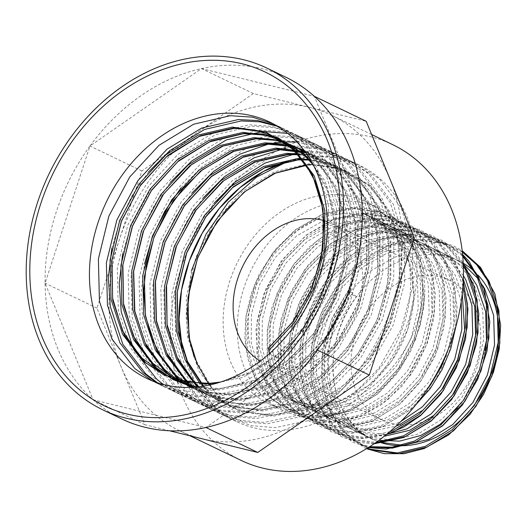 <?xml version="1.0" encoding="UTF-8"?>
<svg xmlns="http://www.w3.org/2000/svg" width="527" height="527" viewBox="0 0 527 527"><rect width="100%" height="100%" fill="white"/><g stroke="black" fill="none" stroke-linecap="round" stroke-linejoin="round"><path stroke-width="0.4" stroke-dasharray="2.63 1.98" d="M324.033 220.648A77.541 61.6 115.7 0 1 325.87 221.221M327.339 221.735A77.541 61.6 115.7 0 1 331.635 223.56A77.541 61.6 115.7 0 1 360.633 299.85A77.541 61.6 115.7 0 1 298.901 366.845A77.541 61.6 115.7 0 1 264.383 363.301A77.541 61.6 115.7 0 1 260.279 361.081M181.887 346.733A142.165 112.936 -64.3 0 0 236.359 421.528A142.165 112.936 -64.3 0 0 399.769 342.405A142.165 112.936 -64.3 0 0 359.658 165.333A142.165 112.936 -64.3 0 0 297.656 158.561M191.42 270.746L186.024 315.403L188.376 336.918L194.074 356.898L212.506 388.926L221.564 398.287L215.075 407.187L194.246 380.711L182.039 347.227M416.791 423.576A77.541 61.6 115.7 0 1 382.266 420.039A77.541 61.6 115.7 0 1 360.382 323.453A77.541 61.6 115.7 0 1 449.518 280.292A77.541 61.6 115.7 0 1 478.523 356.588A77.541 61.6 115.7 0 1 416.791 423.576M369.282 437.634C327.188 415.981 320.495 343.499 356.404 296.78L351.417 294.382L348.393 290.232L350.56 291.536C314.823 341.983 323.328 417.654 369.282 437.634L377.385 441.448M356.404 296.78L350.56 291.536M483.094 286.056L478.457 279.04M463.253 264.027L453.358 258.151L446.863 255.443L421.514 251.57L395.006 257.057L369.882 271.346L348.545 292.999L333.024 319.876L324.803 349.322L324.612 378.432L332.438 404.328L344.935 422.035L361.911 434.228L368.109 436.797L392.371 440.144L417.786 434.129L441.824 419.321L462.074 397.147L476.5 369.743L483.634 339.77L482.732 310.139L473.826 283.717L460.394 265.562L442.469 252.907L435.967 250.2L410.619 246.333L384.117 251.82L358.986 266.102L337.649 287.755L322.135 314.632L313.908 344.078L313.723 373.188L321.542 399.084L334.039 416.791L351.015 428.991L357.22 431.554L386.502 434.446M463.312 279.205L449.498 260.318L431.573 247.664L425.078 244.956L399.729 241.089L373.221 246.577L348.097 260.858L326.76 282.512L311.24 309.389L303.018 338.841L302.827 367.945L310.647 393.84L323.15 411.547L340.126 423.748L346.325 426.31L370.586 429.657L396.001 423.642L400.902 421.409M461.244 301.444L452.041 273.236L438.609 255.075L420.684 242.427L414.182 239.713L388.834 235.846L362.326 241.333L337.201 255.615L315.864 277.268L300.35 304.151L292.123 333.598L291.938 362.708L299.758 388.597L312.254 406.31L329.23 418.504L335.435 421.066L359.691 424.413L385.112 418.405L409.15 403.596L429.393 381.416L443.82 354.012L450.96 324.046L450.058 294.409L441.145 267.993L427.713 249.838L409.789 237.183L403.293 234.475L377.945 230.602L351.437 236.089L326.312 250.371L304.975 272.024L289.455 298.908L281.234 328.354L281.043 357.464L288.862 383.36L301.365 401.067L318.341 413.26L324.54 415.829L348.802 419.176L374.216 413.161L398.254 398.353L418.504 376.179L432.93 348.775L440.065 318.802L439.162 289.165L430.256 262.749L416.824 244.594L398.893 231.939L392.398 229.232L367.049 225.358L340.541 230.846L315.416 245.134L294.079 266.787L278.566 293.664L270.338 323.11L270.153 352.22L277.973 378.116L290.469 395.823L307.445 408.017L313.651 410.586L337.906 413.932L363.327 407.918L387.358 393.109L407.608 370.936L422.035 343.532L429.176 313.558L428.267 283.928L419.36 257.505L405.928 239.35L388.004 226.696L381.508 223.988L356.16 220.121L329.652 225.609L304.527 239.89L283.183 261.544L267.67 288.421L259.442 317.867L259.258 346.977L267.077 372.872L279.58 390.579L296.556 402.78L302.755 405.342L327.017 408.688L352.431 402.674L376.469 387.872L396.719 365.692L411.146 338.288L418.28 308.315L417.377 278.684L408.471 252.262L395.039 234.107L377.108 221.452L374.295 220.181L375.217 209.832L382.734 212.974L404.624 231.109L418.03 256.708L422.549 287.505C423.504 350.139 364.434 414.209 311.226 404.795L340.508 400.869L368.571 385.52L391.917 360.718L407.7 329.527L413.945 295.825L409.887 263.803L396.027 237.433L374.018 219.963L371.265 218.725L374.295 220.181M351.417 294.382L335.903 321.259L327.675 350.705L327.491 379.815L335.31 405.711L347.807 423.418L364.783 435.612L370.988 438.181L378.887 440.355M457.634 407.938L464.946 398.531L477.534 375.744L485.117 350.646M469.004 273.329L464.919 268.632M463.358 267.037L445.341 254.291L438.839 251.583L413.497 247.716L386.989 253.204L361.865 267.485L340.521 289.139L325.007 316.016L316.78 345.462L316.595 374.572L324.415 400.467L336.918 418.174L353.894 430.375L360.093 432.937L384.209 436.29M463.404 275.654L450.657 260.068L434.446 249.047L427.95 246.34L402.602 242.473L376.094 247.96L350.969 262.242L329.632 283.895L314.118 310.772L305.891 340.225L305.706 369.328L313.525 395.224L326.022 412.931L342.998 425.131L349.203 427.693L371.957 431.106L395.935 426.198M462.245 293.723L454.913 274.62L441.481 256.458L423.556 243.81L417.055 241.096L391.713 237.229L365.204 242.716L340.08 256.998L318.736 278.651L303.223 305.535L294.995 334.981L294.81 364.091L302.63 389.98L315.133 407.687L332.109 419.887L338.308 422.45L362.563 425.796L387.984 419.788L412.022 404.98L432.272 382.8L446.692 355.396L453.833 325.429L452.93 295.792L444.017 269.376L430.585 251.221L412.661 238.566L406.165 235.859L380.817 231.985L354.309 237.473L329.184 251.754L307.847 273.408L292.333 300.291L284.106 329.737L283.921 358.847L291.741 384.743L304.237 402.45L321.213 414.644L327.412 417.213L351.674 420.553L377.088 414.545L401.126 399.736L421.376 377.563L435.803 350.159L442.937 320.185L442.034 290.548L433.128 264.132L419.696 245.977L401.772 233.323L395.27 230.615L369.928 226.742L343.42 232.229L318.288 246.517L296.951 268.171L281.438 295.048L273.21 324.494L273.026 353.604L280.845 379.499L293.341 397.206L310.317 409.4L316.523 411.969L340.778 415.316L366.199 409.301L390.237 394.492L410.487 372.319L424.907 344.915L432.048 314.942L431.145 285.311L422.232 258.889L408.8 240.734L390.876 228.079L384.381 225.372L359.032 221.505L332.524 226.992L307.399 241.274L286.062 262.927L270.549 289.804L262.321 319.25L262.136 348.36L269.956 374.256L282.452 391.963L299.428 404.163L305.627 406.725L329.889 410.072L355.303 404.057L379.341 389.255L399.591 367.075L414.018 339.671L421.152 309.698L420.25 280.068L411.343 253.645L397.911 235.49L379.987 222.835L373.485 220.128L348.136 216.261L321.635 221.748L296.503 236.03L275.166 257.683L259.653 284.56L251.425 314.013L251.241 343.117L259.06 369.012L271.557 386.719L288.532 398.919L294.738 401.482L311.226 404.795M371.265 218.725L375.217 209.832M332.313 415.355A112.007 88.977 115.7 0 1 282.446 410.243A112.007 88.977 115.7 0 1 250.839 270.726A112.007 88.977 115.7 0 1 379.592 208.389A112.007 88.977 115.7 0 1 421.475 318.591A112.007 88.977 115.7 0 1 332.313 415.355M332.162 403.122A99.083 78.714 115.7 0 1 288.045 398.596A99.083 78.714 115.7 0 1 260.088 275.18A99.083 78.714 115.7 0 1 373.986 220.036A99.083 78.714 115.7 0 1 411.04 317.517A99.083 78.714 115.7 0 1 332.162 403.122M240.925 460.308A175.122 139.121 115.7 0 1 170.649 321.127A175.122 139.121 115.7 0 1 258.915 161.756A175.122 139.121 115.7 0 1 392.813 144.708M318.163 408.55A112.007 88.977 115.7 0 1 268.296 403.438A112.007 88.977 115.7 0 1 236.689 263.922A112.007 88.977 115.7 0 1 365.442 201.584A112.007 88.977 115.7 0 1 407.331 311.78A112.007 88.977 115.7 0 1 318.163 408.55M201.354 438.596A175.122 139.121 115.7 0 1 179.628 430.803A175.122 139.121 115.7 0 1 120.946 366.436A175.122 139.121 115.7 0 1 119.398 239.548A175.122 139.121 115.7 0 1 197.612 132.257A175.122 139.121 115.7 0 1 309.777 107.416A175.122 139.121 115.7 0 1 331.509 115.209A175.122 139.121 115.7 0 1 390.191 179.575A175.122 139.121 115.7 0 1 391.739 306.464A175.122 139.121 115.7 0 1 313.525 413.754A175.122 139.121 115.7 0 1 201.354 438.596M169.496 430.77L144.951 424.736L96.942 308.137L141.849 170.959L253.375 93.556L366.186 121.276M121.5 418.84A189.549 150.584 115.7 0 1 93.081 399.776L45.072 283.177A189.549 150.584 115.7 0 1 89.979 145.992L201.505 68.589L314.316 96.309L362.326 212.908L317.419 350.093L205.892 427.496L93.081 399.776A189.549 150.584 115.7 0 1 45.072 283.177L89.979 145.992A189.549 150.584 115.7 0 1 201.505 68.589A189.549 150.584 115.7 0 1 285.897 77.245M96.942 308.137L45.072 283.177M144.951 424.736L93.081 399.776M141.849 170.959L89.979 145.992M253.375 93.556L201.505 68.589M377.444 441.409A99.083 78.714 115.7 0 1 372.925 439.446A99.083 78.714 115.7 0 1 344.968 316.029A99.083 78.714 115.7 0 1 458.859 260.885A99.083 78.714 115.7 0 1 463.358 263.276M474.484 271.55A99.083 78.714 115.7 0 1 478.285 275.371M221.564 398.287A1.726 1.021 131.9 0 0 220.214 398.577L211.05 405.25L215.075 407.187M268.454 348.347L270.094 349.137L277.643 358.143L269.64 354.289L269.488 353.545M211.05 405.25L188.218 375.777L175.689 338.031L174.628 295.673L185.096 252.835L197.454 226.985L213.83 203.462M296.767 153.37L306.602 152.395L329.263 153.963L350.554 161.012L371.463 175.116L393.208 204.061L404.65 241.287L404.617 283.118L393.063 325.436L371.067 364.065L340.725 395.21L304.949 415.796L267.196 423.774L243.856 421.877L221.854 414.486L200.161 400.006L177.329 370.534L164.799 332.787L163.739 290.43L174.2 247.591L186.558 221.742L202.935 198.218M285.878 148.127L295.713 147.152L318.367 148.726L339.658 155.768L360.573 169.872L382.312 198.824L393.755 236.043L393.728 277.874L382.174 320.192L360.172 358.828L329.83 389.973L294.059 410.553L256.306 418.53L232.96 416.633L210.958 409.248L189.265 394.763L166.433 365.29L153.904 327.544L152.843 285.193L163.311 242.348L175.669 216.505L192.045 192.974M268.566 144.042L274.982 142.889M297.07 142.073L328.769 150.524L349.678 164.635L371.423 193.58L382.865 230.8L382.833 272.63L371.278 314.948L349.282 353.584L318.934 384.73L283.164 405.309L245.411 413.287L222.071 411.389L200.069 404.005L178.376 389.519L155.544 360.046L143.008 322.3L141.019 293.776L144.477 264.086M181.15 187.737L202.579 166.282L237.262 145.175L273.928 136.671L296.582 138.239L317.873 145.281L338.789 159.391L360.527 188.337L371.97 225.563L371.937 267.387L360.389 309.705L338.387 348.34L308.045 379.486L272.275 400.065L234.522 408.05L211.175 406.146L189.173 398.761L167.481 384.282L144.648 354.809L132.119 317.063L131.058 274.705L141.526 231.867L153.884 206.017L170.261 182.494M287.749 133.423L306.984 140.044L327.893 154.147L349.638 183.093L361.081 220.319L361.048 262.15L349.493 304.461L327.498 343.097L297.149 374.242L261.379 394.828L223.626 402.806L200.286 400.909L178.284 393.517L163.251 384.446M122.692 253.599L130.63 226.623L151.539 187.467L180.794 155.794L215.477 134.688L252.143 126.184L274.798 127.751L296.088 134.8L317.004 148.904L338.742 177.849L350.185 215.075L350.152 256.906L338.604 299.224L316.602 337.853L286.26 368.999L250.49 389.585L212.737 397.562L189.391 395.665L167.388 388.274L157.501 382.754M111.803 248.355L119.741 221.38L132.099 195.53L148.476 172.006M277.788 126.408L285.199 129.556L306.108 143.66L327.847 172.612L339.289 209.832L339.263 251.662L327.708 293.98L305.713 332.616L275.364 363.762L239.594 384.341L201.841 392.319L178.501 390.421L156.499 383.037L152.086 380.764M273.124 123.759L295.212 138.423L316.958 167.369L328.4 204.588L328.367 246.419L316.819 288.737L296.905 324.527L269.64 354.289M288.638 160.893L314.606 156.249L337.26 157.817L358.551 164.859L379.466 178.969L401.205 207.915L412.648 245.141L412.621 286.965L401.067 329.283L379.065 367.918L348.722 399.064L312.952 419.644L275.199 427.628L251.853 425.724L229.851 418.339L208.158 403.853L185.326 374.387L172.797 336.634L171.736 294.283L182.204 251.445L203.112 212.282L232.367 180.616L267.051 159.51L303.71 151.005L326.371 152.573L347.662 159.622L368.571 173.726L390.316 202.671L401.758 239.897L401.726 281.728L390.171 324.039L368.175 362.675L337.833 393.821L302.057 414.406L264.304 422.384L240.964 420.48L218.962 413.096L197.269 398.616L174.437 369.144L161.908 331.397L160.847 289.04L171.308 246.201L192.217 207.039L221.472 175.372L256.155 154.266L292.821 145.762L315.475 147.329L336.766 154.378L357.681 168.482L379.42 197.427L390.863 234.653L390.836 276.484L379.282 318.795L357.28 357.431L326.938 388.577L291.167 409.163L253.415 417.14L230.068 415.243L208.066 407.852L186.374 393.373L163.541 363.9L151.012 326.154L149.951 283.796L160.419 240.958L181.328 201.801L210.583 170.129L245.266 149.022L281.925 140.518L304.586 142.092L325.877 149.134L346.786 163.238L368.531 192.19L379.974 229.41L379.941 271.24L368.386 313.558L346.391 352.194L316.048 383.34L280.272 403.919L242.519 411.897L219.179 409.999L197.177 402.615L175.484 388.129L152.652 358.656L140.116 320.91L139.062 278.559L149.523 235.714L170.432 196.558L199.687 164.885L234.37 143.779L271.036 135.281L293.691 136.849L314.981 143.891L335.897 157.995L357.635 186.947L369.078 224.166L369.045 265.997L357.497 308.315L335.495 346.95L305.153 378.096L269.383 398.675L231.63 406.653L208.284 404.756L186.281 397.371L164.589 382.885L141.756 353.413L129.227 315.666L128.166 273.315L138.634 230.477L159.543 191.314L188.798 159.648L223.481 138.535L260.14 130.037L282.795 131.605L304.092 138.647L325.001 152.758L346.746 181.703L358.189 218.929L358.156 260.753L346.601 303.071L324.606 341.707L294.257 372.852L258.487 393.432L220.734 401.416L197.394 399.512L175.392 392.128L153.7 377.642L130.867 348.176L118.331 310.423L117.277 268.072L127.738 225.233L148.647 186.071L177.902 154.404L212.585 133.298L249.251 124.794L271.906 126.361L293.196 133.41L314.112 147.514L335.851 176.459L347.293 213.685L347.26 255.516L335.712 297.827L313.71 336.463L283.368 367.609L247.598 388.195L209.845 396.172L186.499 394.268L164.496 386.884L156.018 382.246M276.451 125.61L282.307 128.166L303.216 142.27L324.955 171.216L336.397 208.442L336.371 250.272L324.816 292.59L304.909 328.374L277.643 358.143M350.099 291.187L333.031 320.871L324.013 353.386L323.861 385.533L332.55 414.13L347.267 434.571L367.345 448.174M462.271 251.656L447.463 244.396L419.551 240.154L390.355 246.241L362.688 262.024L339.204 285.944L322.142 315.627L313.124 348.149L312.972 380.29L321.654 408.893L338.268 431.119L361.133 444.768L369.163 447.028M462.647 255.292L436.567 239.159L408.656 234.91L379.466 240.997L351.799 256.781L328.308 280.7L311.246 310.383L302.228 342.906L302.076 375.046L310.765 403.649L327.379 425.875L350.238 439.531L374.717 443.332M463.246 263.915L446.632 245.575L425.678 233.916L397.766 229.673L368.571 235.753L340.903 251.537L317.419 275.456L300.357 305.14L291.332 337.662L291.187 369.809L299.87 398.405L316.483 420.632L339.348 434.288L362.431 438.108L386.89 434.123M463.187 282.024L456.441 265.601L438.734 242.848L414.782 228.672L386.871 224.43L357.681 230.51L330.014 246.3L306.523 270.213L289.461 299.903L280.443 332.418L280.292 364.565L288.98 393.162L305.594 415.388L328.453 429.044L355.277 432.759L383.379 426.159L409.96 409.848L432.357 385.402L448.325 355.191L456.257 322.149L455.321 289.481L445.546 260.358L427.845 237.605L403.893 223.428L375.982 219.186L346.786 225.266L319.118 241.056L295.634 264.976L278.572 294.659L269.547 327.175L269.402 359.322L278.085 387.918L294.698 410.144L317.564 423.8L344.388 427.522L372.484 420.915L399.064 404.604L421.462 380.158L437.436 349.948L445.368 316.905L444.426 284.237L434.656 255.114L416.949 232.367L392.997 218.185L365.086 213.942L335.897 220.029L308.229 235.813L284.738 259.732L267.676 289.415L258.658 321.938L258.507 354.078L267.196 382.681L283.809 404.907L306.668 418.557L333.492 422.279L361.594 415.671L388.168 399.361L410.573 374.921L426.541 344.711L434.472 311.668L433.537 278.994L423.761 249.87L406.06 227.124L382.108 212.948L354.19 208.699L325.001 214.785L297.333 230.569L273.849 254.488L256.787 284.172L247.762 316.694L247.618 348.841L256.3 377.437L272.914 399.664L295.779 413.32L322.596 417.035L350.699 410.428L377.279 394.117L399.677 369.677L415.651 339.467L423.583 306.424L422.641 273.757L412.865 244.633L399.874 226.432L382.734 212.974M348.459 290.397L331.397 320.08L322.372 352.603L322.228 384.743L330.91 413.346L346.331 434.459L367.444 448.115M462.304 251.972L445.822 243.612L417.911 239.363L388.715 245.45L361.054 261.234L337.563 285.153L320.502 314.836L311.483 347.359L311.332 379.499L320.014 408.102L336.628 430.328L359.493 443.984L369.717 446.672M462.732 256.208L449.696 245.595L434.927 238.369L407.015 234.126L377.826 240.207L350.159 255.99L326.674 279.909L309.606 309.593L300.588 342.115L300.443 374.262L309.125 402.859L325.739 425.085L348.604 438.741L376.014 442.423M463.325 265.865L446.211 245.78L424.037 233.125L396.126 228.883L366.93 234.963L339.263 250.753L315.778 274.666L298.717 304.356L289.698 336.872L289.547 369.019L298.229 397.615L314.843 419.841L337.708 433.497L363.024 437.278L389.684 431.784M462.937 286.201L454.801 264.811L437.094 242.058L413.142 227.881L385.23 223.639L356.041 229.719L328.374 245.51L304.883 269.429L287.821 299.112L278.803 331.628L278.651 363.775L287.34 392.371L303.954 414.597L326.812 428.253L353.637 431.975L381.739 425.368L405.612 411.238L426.448 390.342M449.841 345.053L454.623 321.358L453.681 288.691L443.905 259.567L426.205 236.821L402.253 222.638L374.341 218.395L345.145 224.482L317.478 240.266L293.994 264.185L276.932 293.868L267.907 326.391L267.762 358.531L276.444 387.134L293.058 409.36L315.923 423.01L342.748 426.732L370.85 420.124L397.424 403.814L419.821 379.374L435.796 349.164L443.727 316.121L442.785 283.447L433.016 254.324L415.309 231.577L391.357 217.401L363.446 213.152L334.256 219.239L306.589 235.022L283.098 258.941L266.036 288.625L257.018 321.147L256.866 353.294L265.555 381.891L282.169 404.117L305.028 417.773L331.852 421.488L359.954 414.881L386.535 398.57L408.932 374.13L424.9 343.92L432.832 310.877L431.896 278.21L422.12 249.087L404.42 226.333L380.468 212.157L352.556 207.915L323.361 213.995L295.693 229.779L272.209 253.698L255.147 283.388L246.122 315.904L245.977 348.051L254.66 376.647L271.273 398.873L294.138 412.529L320.963 416.244L349.058 409.637L375.639 393.326L398.037 368.887L414.011 338.677L421.943 305.634L422.549 287.505M220.214 398.577L198.989 371.212L187.322 336.167L186.301 296.846L195.972 257.077L215.332 220.721L242.44 191.321L274.58 171.716L308.558 163.805L340.995 168.344L368.663 184.852L388.801 211.689L399.374 246.208L399.308 285.008L388.551 324.25L368.096 360.079L339.902 388.959L306.674 408.043L271.603 415.428L238.072 410.368L209.318 393.333L200.207 383.992M301.391 158.449L331.826 163.719L357.774 179.608L377.905 206.446L388.485 240.971L388.419 279.765L377.655 319.006L357.207 354.836L329.013 383.722L295.779 402.799L260.707 410.184L227.183 405.125L197.177 386.963M307.109 154.642L328.466 161.763L346.878 174.365L367.016 201.209L377.589 235.727L377.523 274.521L366.766 313.769L346.311 349.599L318.117 378.478L284.883 397.556L249.818 404.94L219.654 401.001L192.941 387.292M304.902 151.506L321.477 158.601L335.989 169.121L356.12 195.965L366.7 230.483L366.634 269.277L355.87 308.526L335.422 344.355L307.228 373.235L273.994 392.312L238.922 399.697L208.303 395.612L181.295 381.469M303.671 149.859L325.093 163.877L345.231 190.721L355.804 225.24L355.738 264.034L344.981 303.282L324.527 339.111L296.332 367.991L263.098 387.075L228.033 394.459L200.392 391.251L175.386 379.809M304.678 151.196L314.204 158.64L334.335 185.478L344.915 219.996L344.849 258.797L334.085 298.038L313.637 333.868L285.443 362.754L252.209 381.831L217.137 389.216L194.325 387.2M311.872 162.375L326.239 186.314L334.019 214.759L333.953 253.553L323.196 292.795L302.742 328.631L274.547 357.51L247.11 374.163L217.803 382.898M306.174 164.885L307.735 164.753M312.933 164.496L343.9 169.582L370.303 185.642L390.441 212.48L401.021 246.998L400.948 285.792L390.191 325.04L369.737 360.87L341.542 389.749L308.315 408.833L273.243 416.218L239.719 411.159L210.958 394.124L203.086 386.212M302.043 159.259L303.684 159.24M308.506 159.358L335.969 165.498L359.414 180.399L379.545 207.236L390.125 241.761L390.059 280.555L379.302 319.797L358.847 355.626L330.653 384.512L297.419 403.59L262.347 410.974L228.823 405.915L200.069 388.88L197.895 386.89M297.61 154.115L325.073 160.261L348.518 175.155L368.656 201.993L379.229 236.518L379.163 275.311L368.406 314.553L347.952 350.389L319.757 379.269L286.53 398.346L251.458 405.731L217.928 400.672L188.337 382.885M305.192 151.901L322.511 159.049L337.629 169.911L357.761 196.755L368.34 231.274L368.274 270.068L357.51 309.316L337.063 345.145L308.868 374.025L275.634 393.102L240.562 400.487L214.337 397.661L190.346 387.404M289.211 145.393L309.329 152.58L326.733 164.668L346.871 191.512L357.444 226.03L357.378 264.824L346.621 304.072L326.167 339.902L297.972 368.781L264.738 387.859L229.673 395.243L201.584 391.917L176.262 380.086M304.29 150.669L315.844 159.431L335.976 186.268L346.555 220.787L346.489 259.58L335.725 298.829L315.278 334.658L287.083 363.538L253.849 382.622L218.777 390.006L192.974 387.286M279.178 138.364L304.949 154.187L325.087 181.024L335.659 215.55L335.594 254.343L324.836 293.585L304.382 329.415L276.188 358.301L242.954 377.378L207.888 384.763L185.754 382.892L164.944 375.725M264.383 363.301L382.266 420.039M331.635 223.56L449.518 280.292M372.8 439.472L364.783 435.612M453.358 258.151L445.341 254.291M361.911 434.228L353.894 430.375M442.469 252.907L434.446 249.047M351.015 428.991L342.998 425.131M431.573 247.664L423.556 243.81M340.126 423.748L332.109 419.887M420.684 242.427L412.661 238.566M329.23 418.504L321.213 414.644M409.789 237.183L401.772 233.323M318.341 413.26L310.317 409.4M398.893 231.939L390.876 228.079M307.445 408.017L299.428 404.163M388.004 226.696L379.987 222.835M296.556 402.78L288.532 398.919M377.108 221.452L374.018 219.963M371.64 134.517L331.509 115.209M190.043 435.816L179.628 430.803M379.592 208.389L365.442 201.584M282.446 410.243L268.296 403.438M458.859 260.885L373.986 220.036M372.925 439.446L288.045 398.596M404.624 231.109L420.078 261.583L424.38 298.045L420.375 324.988L410.836 350.989L396.376 374.414L377.931 393.807L349.566 411.205L319.474 417.628L303.058 416.099L287.749 410.882L265.522 393.814L254.64 377.451L247.618 358.031L244.831 337.787L245.878 316.49L250.727 295.028L259.198 274.297L275.107 249.758L295.509 229.68L323.328 213.692L352.78 207.421L370.81 208.791L387.681 214.212L402.615 223.382L415.223 235.984L429.551 262.374L435.295 293.868L433.701 318.604L427.272 343.149L416.363 366.212L401.574 386.554L381.772 404.565L359.546 416.817L339.322 422.173L319.388 422.272L297.986 415.803L276.833 399.532L265.911 383.432L258.764 364.302L255.911 330.067L263.605 294.441L281.036 261.497L306.279 235.016L333.281 219.304L361.911 212.75L380.837 213.87L398.524 219.43L413.464 228.586L426.079 241.182L440.407 267.518L446.185 298.967L443.839 328.044L434.894 356.555L420.026 382.411L400.362 403.748L371.864 421.481L341.568 428.108L325.119 426.639L309.771 421.481L287.498 404.519L272.103 377.707L267.136 355.303L267.163 331.147L272.195 306.536L281.985 282.841L294.171 263.704L309.171 247.104L326.365 233.744L345.04 224.206L366.733 218.567L388.201 218.553L408.945 224.462L423.293 233.006L435.565 244.706L451.29 272.729L457.14 306.642L455.855 326.661M415.493 405.177L410.256 409.835L381.956 427.048L351.99 433.359L335.587 431.791L320.304 426.547L298.098 409.42L287.749 394.018L280.819 375.85L277.413 348.064L281.154 318.743L291.8 290.173L308.545 264.554L330.837 243.395L356.502 229.225L377.332 223.85L397.971 223.652L420.171 229.851L434.492 238.481L446.718 250.266L456.356 264.613L463.233 281.168M386.212 434.683L362.708 438.609L346.325 437.002L331.061 431.725L308.881 414.532L294.303 389.341L289.204 368.208L288.618 345.363L292.577 321.931L300.91 299.072L313.183 277.973L328.828 259.607L347.122 244.897L367.167 234.555L388.03 229.12L408.715 228.876L430.928 235.035L445.262 243.632L457.508 255.378L463.207 263.045M373.979 443.839L357.319 442.265L341.806 436.896L320.614 420.737L305.1 394.334L299.87 371.509L299.843 346.825L305.054 321.681L315.225 297.518L327.333 278.803L342.128 262.565L359.045 249.469L377.385 240.062L399.13 234.331L420.658 234.251L441.435 240.101L462.561 254.37M368.36 447.542L352.84 442.206L330.653 425.006L316.081 399.809L311.002 378.794L310.39 356.094L314.263 332.794L322.471 310.047L334.829 288.651L350.659 270.048L369.19 255.193L389.512 244.824L410.296 239.535L430.882 239.403L453.036 245.668L462.153 250.674M366.482 448.708L364.117 447.634L341.865 430.618L327.208 405.691L321.279 377.892L323.005 347.701L332.293 317.649L348.393 290.232M359.658 165.333L270.068 122.211M236.359 421.528L146.763 378.412M220.602 382.035L250.911 372.095L279.165 353.498L303.776 326.99L322.102 295.021L332.728 260.154L334.882 225.161L328.202 192.25L313.216 164.852M196.657 387.009L220.424 388.583L256.418 379.802L290.12 358.689L314.178 332.899L332.293 301.859L343.136 267.933L345.943 233.705L343.196 211.834L336.845 191.762L327.135 174.173L314.402 159.661L305.95 152.955M178.745 380.81L186.742 385.25L207.934 392.332L230.754 393.853L266.392 385.428L299.889 364.882L327.339 334.994L346.733 298.499L356.173 259.06L354.803 220.622L344.085 189.338L325.284 164.898L306.068 151.941L290.364 146.354M191.775 387.352L198.613 390.962L220.971 397.964L245.009 398.853L280.463 389.288L313.46 367.833L339.566 338.321L357.978 302.788L367.036 264.58L365.949 227.289L356.252 197.072L339.078 172.902L316.2 156.822L305.884 152.863M189.483 383.057L208.152 395.546L231.188 403.089L256.063 404.077L291.622 394.413L324.678 372.793L350.949 342.84L369.322 306.813L378.096 268.171L376.495 230.615L371.074 211.334L362.616 194.153L347.141 175.451L327.642 162.329L298.947 154.754M198.705 386.798L219.818 401.172L241.096 408.148L263.981 409.551L299.962 400.783L333.657 379.69L358.202 353.255L376.502 321.384L387.147 286.609L389.361 251.695L386.324 230.839L379.974 211.709L370.534 194.904L358.314 180.945L337.774 167.211L310.541 160.056M203.732 386.113L206.709 389.255L231.261 406.673L253.612 413.688L277.65 414.584L313.078 405.046L346.061 383.63L372.543 353.617L391.06 317.438L399.888 278.605L398.241 240.879L392.799 221.65L384.328 204.516L368.841 185.853L349.329 172.764L330.357 166.539L309.935 165.083L306.971 165.267M209.41 385.039L212.506 388.926M358.551 164.859L350.554 161.012M229.851 418.339L221.854 414.486M347.662 159.622L339.658 155.768M218.962 413.096L210.958 409.248M336.766 154.378L328.769 150.524M208.066 407.852L200.069 404.005M325.877 149.134L317.873 145.281M197.177 402.615L189.173 398.761M314.981 143.891L306.984 140.044M186.281 397.371L178.284 393.517M304.092 138.647L296.088 134.8M175.392 392.128L167.388 388.274M293.196 133.41L285.199 129.556M164.496 386.884L156.499 383.037M282.307 128.166L274.303 124.313"/><path stroke-width="0.79" d="M260.279 361.081A77.541 61.6 115.7 0 1 236.07 284.198A77.541 61.6 115.7 0 1 297.109 220.016A77.541 61.6 115.7 0 1 324.033 220.648M325.87 221.221A77.541 61.6 115.7 0 1 327.339 221.735M297.656 158.561A142.165 112.936 -64.3 0 0 296.365 158.844A142.165 112.936 -64.3 0 0 181.887 346.733M182.039 347.227L179.075 319.237L181.565 289.929L189.377 260.872L202.151 233.309L219.37 208.415L240.101 187.526L263.553 171.42L288.638 160.893L256.59 177.118L228.316 202.177L205.991 234.238L191.42 270.746M377.385 441.448L379.005 442.041L403.26 445.387L428.682 439.373L452.719 424.564L472.963 402.391L487.389 374.987L494.53 345.014L493.628 315.377L484.715 288.961L483.094 286.056M478.457 279.04L463.253 264.027M386.502 434.446L406.897 428.886L430.934 414.084L451.178 391.904L465.604 364.5L472.745 334.526L471.915 305.337L463.312 279.205M400.902 421.409L422.272 406.923L440.289 386.66L454.715 359.256L461.85 329.283L461.244 301.444M378.887 440.355L399.591 441.152L420.665 435.513L440.164 424.288L457.634 407.938M485.117 350.646L486.513 341.153L485.604 311.523L476.698 285.1L469.004 273.329M464.919 268.632L463.358 267.037M384.209 436.29L409.769 430.269L433.807 415.467L454.057 393.287L468.483 365.883L475.617 335.91L474.715 306.279L465.802 279.857L463.404 275.654M395.935 426.198L398.88 425.026L422.911 410.223L443.161 388.043L457.588 360.639L464.722 330.666L462.245 293.723M371.64 134.517L392.813 144.708A175.122 139.121 115.7 0 1 458.306 317.004A175.122 139.121 115.7 0 1 318.894 468.299A175.122 139.121 115.7 0 1 240.925 460.308L190.043 435.816M267.037 68.167A189.549 150.584 115.7 0 1 337.926 254.66A189.549 150.584 115.7 0 1 187.032 418.418A189.549 150.584 115.7 0 1 102.633 409.762A189.549 150.584 115.7 0 1 49.149 173.666A189.549 150.584 115.7 0 1 267.037 68.167L285.897 77.245A189.549 150.584 115.7 0 1 314.316 96.309L366.186 121.276L414.196 237.875L369.289 375.053L257.762 452.456L169.496 430.77M314.316 96.309A189.549 150.584 115.7 0 1 362.326 212.908A189.549 150.584 115.7 0 1 317.419 350.093A189.549 150.584 115.7 0 1 205.892 427.496A189.549 150.584 115.7 0 1 121.5 418.84L102.633 409.762M186.98 414.341A185.24 147.158 115.7 0 1 49.512 181.011A185.24 147.158 115.7 0 1 318.018 121.546A185.24 147.158 115.7 0 1 186.98 414.341M414.196 237.875L362.326 212.908M369.289 375.053L317.419 350.093M257.762 452.456L205.892 427.496M478.285 275.371A99.083 78.714 115.7 0 1 491.651 372.833A99.083 78.714 115.7 0 1 417.041 443.971A99.083 78.714 115.7 0 1 377.444 441.409M463.358 263.276A99.083 78.714 115.7 0 1 474.484 271.55M206.768 115.723A142.165 112.936 -64.3 0 0 93.602 238.54A142.165 112.936 -64.3 0 0 146.763 378.412A142.165 112.936 -64.3 0 0 210.056 384.901A142.165 112.936 -64.3 0 0 323.229 262.084A142.165 112.936 -64.3 0 0 270.068 122.211A142.165 112.936 -64.3 0 0 206.768 115.723M269.488 353.545L268.454 348.347L268.79 348.057M213.83 203.462L235.259 182.006L265.002 163.074L296.767 153.37M202.935 198.218L224.364 176.762L254.106 157.836L285.878 148.127M192.045 192.974L213.475 171.519L240.062 154.115L268.566 144.042M274.982 142.889L284.817 141.915L297.07 142.073M144.477 264.086L152.415 237.11L164.773 211.261L181.15 187.737M170.261 182.494L191.69 161.038L226.373 139.932L263.032 131.427L287.749 133.423M163.251 384.446L156.591 379.038L133.759 349.566L121.223 311.819L119.234 283.295L122.692 253.599M157.501 382.754L145.696 373.795L122.863 344.322L110.334 306.576L108.338 278.052L111.803 248.355M148.476 172.006L169.905 150.551L204.588 129.444L241.247 120.94L259.89 121.823L277.788 126.408M152.086 380.764L134.8 368.551L111.974 339.078L99.438 301.332L98.384 258.981L108.845 216.136L129.754 176.98L159.009 145.307L193.692 124.201L230.358 115.703L252.367 117.146L273.124 123.759M156.018 382.246L142.804 372.405L119.972 342.932L107.442 305.186L106.382 262.828L116.849 219.99L137.758 180.833L167.013 149.161L201.696 128.054L238.356 119.55L257.835 120.558L276.451 125.61M367.345 448.174L372.029 450.012L398.847 453.734L426.949 447.127L453.53 430.816L475.927 406.37L491.902 376.159L499.833 343.117L498.891 310.449L489.115 281.326L477.462 264.58L462.271 251.656M369.163 447.028L392.384 448.128L416.06 441.883L442.634 425.572L465.031 401.126L481.006 370.922L488.937 337.879L487.995 305.205L478.226 276.082L462.647 255.292M374.717 443.332L405.164 436.639L431.745 420.329L454.142 395.889L470.117 365.679L478.048 332.636L477.106 299.968L467.33 270.845L463.246 263.915M386.89 434.123L394.275 431.396L420.849 415.085L443.247 390.645L459.221 360.435L467.153 327.392L467.429 304.165L463.187 282.024M367.444 448.115L370.389 449.221L397.206 452.943L425.309 446.336L451.889 430.025L474.287 405.579L490.262 375.376L498.193 342.333L497.251 309.659L487.475 280.535L476.507 264.561L462.304 251.972M369.717 446.672L391.917 447.199L414.42 441.092L440.994 424.782L463.391 400.342L479.366 370.132L487.297 337.089L486.355 304.422L476.586 275.298L462.732 256.208M376.014 442.423L403.524 435.849L430.104 419.538L452.502 395.098L468.477 364.888L476.408 331.845L475.466 299.178L465.69 270.055L463.325 265.865M389.684 431.784L392.635 430.612L419.209 414.301L441.606 389.855L457.581 359.645L465.512 326.602L465.993 306.055L462.937 286.201M426.448 390.342L430.717 384.611L441.804 365.764L449.841 345.053M200.207 383.992L185.036 359.677L176.426 330.923L175.405 291.602L185.076 251.834L204.436 215.484L231.544 186.077L263.684 166.473L297.669 158.561L301.391 158.449M197.177 386.963L176.782 359.921L165.537 325.679L164.516 286.365L174.18 246.59L193.547 210.24L220.648 180.833L252.795 161.229L286.774 153.324L307.109 154.642M192.941 387.292L187.533 382.846L166.308 355.481L154.642 320.442L153.62 281.122L163.291 241.353L182.652 204.996L209.759 175.59L241.9 155.985L275.885 148.08L304.902 151.506M181.295 381.469L176.644 377.609L155.419 350.244L143.752 315.199L142.725 275.878L152.395 236.109L171.762 199.753L198.863 170.346L231.01 150.748L264.989 142.837L284.87 144.069L303.671 149.859M175.386 379.809L165.748 372.365L144.523 345.001L132.857 309.955L131.836 270.634L141.506 230.866L160.867 194.509L187.974 165.109L220.115 145.505L254.093 137.593L280.693 140.327L304.678 151.196M194.325 387.2L173.192 379.671L154.852 367.121L133.634 339.757L121.961 304.711L120.94 265.391L130.61 225.622L149.978 189.272L177.079 159.865L209.226 140.261L243.204 132.349L275.641 136.888L303.308 153.397L311.872 162.375M217.803 382.898L206.248 383.972L172.718 378.913L143.963 361.878L122.738 334.513L111.072 299.468L110.051 260.154L119.721 220.378L139.082 184.028L166.189 154.622L198.33 135.017L232.308 127.112L264.752 131.645L292.413 148.153L312.551 174.997L323.13 209.515L323.064 248.309L312.3 287.558L293.796 320.745L268.454 348.347M194.074 356.898L188.962 336.957L187.941 297.636L197.612 257.868L216.972 221.511L244.08 192.105L274.178 173.376L306.174 164.885M307.735 164.753L312.933 164.496M203.086 386.212L187.092 361.384L178.067 331.714L177.046 292.393L186.716 252.624L206.077 216.268L233.184 186.868L265.325 167.263L299.31 159.352L302.043 159.259M303.684 159.24L308.506 159.358M197.895 386.89L178.113 360.099L167.178 326.47L166.157 287.149L175.827 247.38L195.188 211.031L222.295 181.624L254.436 162.02L288.414 154.108L297.61 154.115M188.337 382.885L167.665 355.732L156.282 321.226L155.261 281.912L164.931 242.137L184.292 205.787L211.399 176.38L243.54 156.776L277.525 148.871L305.192 151.901M190.346 387.404L178.284 378.399L157.059 351.028L145.393 315.989L144.365 276.668L154.036 236.9L173.403 200.543L200.504 171.137L232.651 151.532L266.629 143.627L289.211 145.393M176.262 380.086L167.388 373.156L146.163 345.791L134.497 310.746L133.476 271.425L143.146 231.656L162.507 195.3L189.615 165.893L221.755 146.295L255.74 138.384L281.148 140.808L304.29 150.669M192.974 387.286L173.488 379.756L156.499 367.912L135.274 340.547L123.608 305.502L122.58 266.181L132.251 226.412L151.618 190.056L178.719 160.656L210.866 141.052L244.844 133.14L262.374 133.99L279.178 138.364M164.944 375.725L145.604 362.668L124.379 335.304L112.712 300.258L111.691 260.944L121.362 221.169L140.722 184.819L167.83 155.412L199.97 135.808L233.948 127.896L266.392 132.435L294.059 148.943L314.191 175.781L324.77 210.306L324.704 249.1L313.94 288.348L295.436 321.536L270.094 349.137M455.855 326.661L450.776 348.604L442.087 369.572L430.144 388.695L415.493 405.177M463.233 281.168L467.95 309.026L465.598 338.657L456.389 367.694L441.046 393.926L420.79 415.381L404.038 426.929L386.212 434.683M463.207 263.045L474.214 286.701L478.826 313.894L476.52 343.749L467.251 373.011L451.751 399.42L431.277 420.954L403.899 437.469L373.979 443.839M462.561 254.37L469.122 261.491L484.115 288.888L489.807 321.793L487.027 350.89L477.673 379.288L462.462 404.907L442.542 425.888L415.092 442.594L386.014 449.05L368.36 447.542M462.153 250.674L480.578 267.439L494.906 293.829L500.65 325.324L499.247 348.854L493.45 372.279L483.555 394.466L470.051 414.347L448.661 434.894L424.202 448.543L404.084 453.701L384.288 453.661L366.482 448.708M268.5 348.064L292.459 322.326L310.508 291.385L321.325 257.571L324.171 223.448L321.45 201.531L315.12 181.42L305.416 163.785L292.676 149.24L273.473 136.256L254.574 129.938L234.212 128.364L199.338 136.381L166.361 156.881L140.215 185.794L121.48 221.248L111.974 259.93L112.626 298.236L122.607 330.936L140.874 357.319L165.346 374.954L186.624 381.937L209.502 383.34L220.602 382.035M313.216 164.852L303.75 154.648L284.573 141.598L264.831 135.057L243.533 133.687L209.772 141.822L177.836 161.637L151.447 190.557L132.508 226.136L122.883 265.022L123.529 303.532L133.515 336.213L151.789 362.583L176.262 380.204L196.657 387.009M305.95 152.955L295.179 146.704L276.267 140.406L255.898 138.851L223.046 146.078L191.703 164.45L163.706 193.883L143.647 230.74L133.667 271.247L134.833 311.246L145.228 343.123L163.581 368.735L178.745 380.81M290.364 146.354L266.781 144.095L233.922 151.328L202.572 169.707L182.803 188.745L166.321 211.735L153.93 237.572L146.249 265.022L143.68 290.588L145.531 315.377L151.743 338.4L162.072 358.722L175.465 374.947L191.775 387.352M305.884 152.863L276.642 149.391L243.151 157.25L211.393 176.631L184.391 205.905L165.089 242.117L155.452 281.728L156.466 320.864L166.716 353.018L185.043 378.893L189.483 383.057M298.947 154.754L288.282 154.595L255.252 161.993L223.791 180.649L196.433 209.542L176.677 245.562L166.552 285.166L167.092 324.467L177.079 357.161L195.346 383.537L198.705 386.798M310.541 160.056L298.144 159.885L264.475 167.929L232.598 187.592L205.886 216.795L186.795 252.802L177.243 292.136L178.192 331.009L187.408 361.212L203.732 386.113M306.971 165.267L275.351 173.179L245.312 191.341L226.017 210.135L209.898 232.697L197.711 257.993L190.036 284.87L187.243 312.59L189.648 339.355L197.151 363.887L209.41 385.039"/></g></svg>

